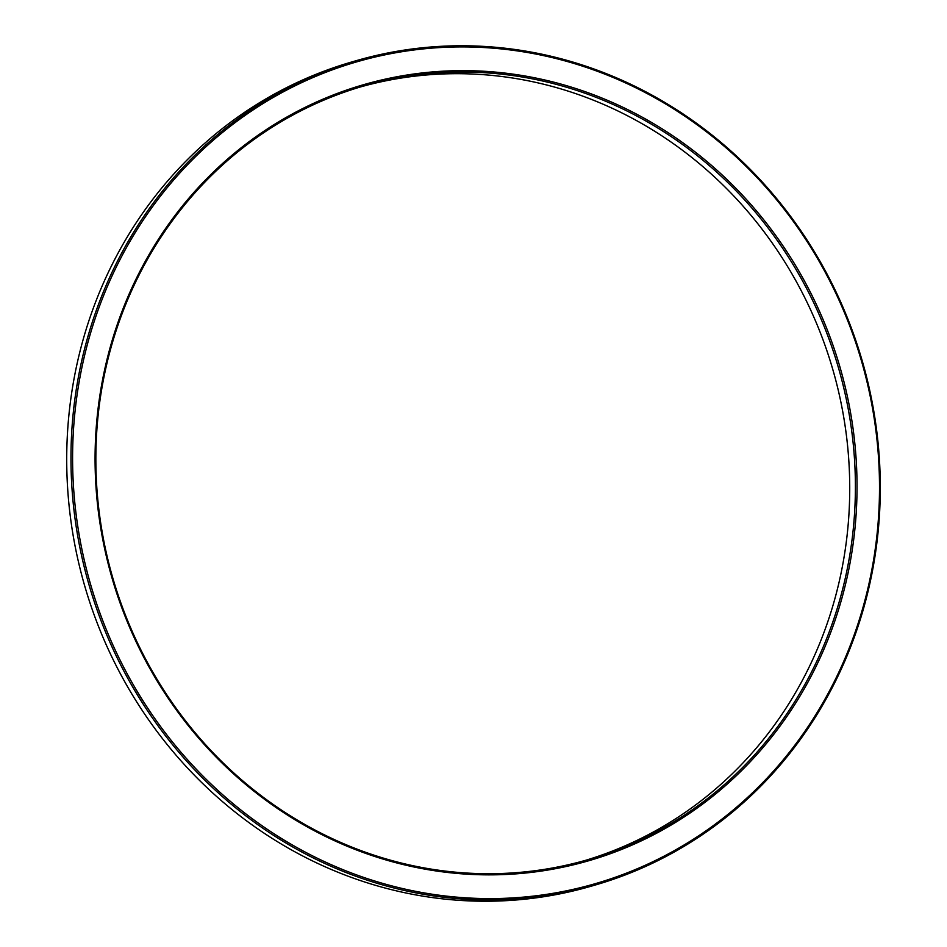 <?xml version="1.0" encoding="UTF-8"?>
<svg xmlns="http://www.w3.org/2000/svg" width="947" height="947" viewBox="0 0 947 947"><rect width="100%" height="100%" fill="white"/><g stroke="black" fill="none" stroke-linecap="round" stroke-linejoin="round"><path stroke-width="1.42" d="M595.793 884.865L591.532 886.108A429.157 402.499 -106.3 0 1 103.081 637.568A429.157 402.499 -106.3 0 1 258.886 103.105A429.157 402.499 -106.3 0 1 351.207 62.135L355.468 60.892A429.157 402.499 73.7 0 0 263.148 101.862A429.157 402.499 73.7 0 0 107.342 636.325A429.157 402.499 73.7 0 0 595.793 884.865A429.157 402.499 73.7 0 0 688.114 843.895A429.157 402.499 73.7 0 0 843.919 309.432A429.157 402.499 73.7 0 0 355.468 60.892M276.003 123.453A404.038 378.942 -106.3 0 1 800.274 273.529A404.038 378.942 -106.3 0 1 676.099 822.055A404.038 378.942 -106.3 0 1 151.84 671.991A404.038 378.942 -106.3 0 1 276.003 123.453M687.901 842.664A427.878 401.303 73.7 0 0 819.404 261.774A427.878 401.303 73.7 0 0 264.201 102.844A427.878 401.303 73.7 0 0 132.698 683.746A427.878 401.303 73.7 0 0 687.901 842.664M276.216 124.684A402.759 377.735 -106.3 0 1 362.855 86.236A402.759 377.735 -106.3 0 1 821.262 319.482A402.759 377.735 -106.3 0 1 675.045 821.073A402.759 377.735 -106.3 0 1 588.395 859.521A402.759 377.735 -106.3 0 1 129.988 626.275A402.759 377.735 -106.3 0 1 276.216 124.684M360.026 87.077A402.759 377.735 -106.3 0 1 816.207 322.584A402.759 377.735 -106.3 0 1 669.363 822.73A402.759 377.735 -106.3 0 1 585.566 860.338"/></g></svg>
